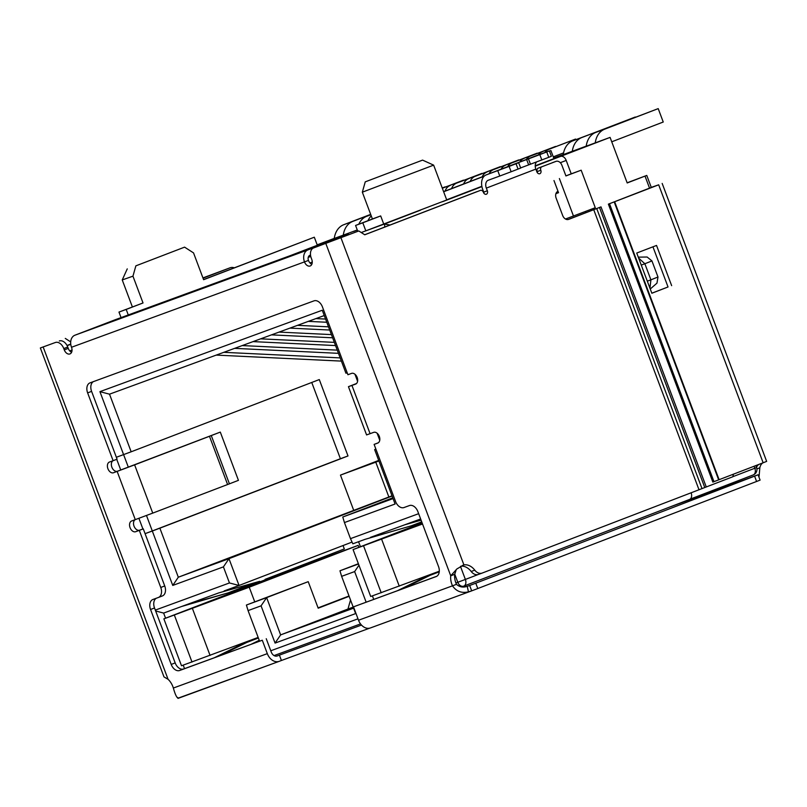 <?xml version="1.0" encoding="UTF-8"?>
<svg xmlns="http://www.w3.org/2000/svg" width="807" height="807" viewBox="0 0 807 807"><rect width="100%" height="100%" fill="white"/><g stroke="black" fill="none" stroke-linecap="round" stroke-linejoin="round"><path stroke-width="1.21" d="M116.369 457.276L131.168 451.789L109.51 394.169L324.253 315.547M565.485 219.02L595.273 207.722L581.171 170.196L571.235 173.838L566.201 160.442A5.73 3.843 -111 0 0 560.572 156.397L535.233 166.131M585.398 211.515L585.852 212.715M463.854 586.094L689.521 499.452A5.73 3.843 -111 0 0 689.551 499.442A5.73 3.843 -111 0 0 691.145 492.845M558.111 191.562L556.326 192.772M571.235 173.838L565.899 175.886M560.572 156.397L610.082 137.392L627.2 182.957L646.77 175.422L627.14 182.796M352.054 542.082L239.054 585.468L228.976 558.666L178.317 577.217L159.877 528.171L152.311 531.016L172.759 585.428L223.418 566.877L229.46 582.957L155.317 610.102M152.311 531.016L145.078 533.659L152.291 530.956L146.481 515.481M116.722 459.304L120.747 470.027M138.905 518.316L142.91 528.989M347.192 372.763L345.941 373.227L322.265 310.241L99.927 391.647L123.592 454.634M379.754 440.249L377.111 433.198M357.592 381.287L354.949 374.236M375.901 449.146L374.65 449.61L375.87 449.075M418.651 513.686L350.48 538.642L344.438 522.563L395.097 504.012L374.65 449.61M259.561 641.162L248.072 610.596L261.075 605.835L275.076 643.088L355.635 613.592L341.633 576.339L354.636 571.578L366.126 602.143M223.418 566.877L228.976 558.666L392.101 496.043M360.406 546.621L358.56 541.709M393.059 498.595L342.763 517.005L392.767 497.808M353.597 608.165L280.634 634.887L266.633 597.624L246.407 605.038L308.213 581.665L318.19 608.196L349.138 596.312M318.069 607.883L349.017 596M581.171 170.196L565.919 175.926M361.233 232.527L384.334 224.064L390.063 225.012M555.932 193.65L558.535 192.702L553.975 180.546M559.392 178.559L573.495 216.084M155.65 610.98L163.639 613.078L165.536 618.122M183.239 665.2L184.521 668.64M163.639 613.078L187.123 604.483L228.088 592.893L254.134 582.896M218.727 592.913L259.693 581.322L218.727 592.913L187.123 604.483M229.46 582.957L239.054 585.468L224.154 590.926M392.01 495.801L178.317 577.217L172.759 585.428M123.602 454.634L128.333 467.203M109.51 394.169L99.927 391.647M342.763 517.005L344.438 522.563M365.036 539.348L411.419 525.771L365.036 539.348L352.841 543.807L350.48 538.642M421.093 520.182L404.771 524.792L370.453 537.361M404.771 524.792L420.639 518.982M372.43 595.929L373.722 599.359M354.636 571.578L358.954 565.213M358.389 563.71L339.969 570.781L358.49 563.992M339.969 570.781L341.633 576.339M350.52 599.984L347.958 609.033L280.634 634.887L275.076 643.088M261.075 605.835L266.633 597.624L308.213 581.665M246.407 605.038L248.072 610.596M353.204 607.116L347.958 609.033M355.574 225.446L362.797 222.803L365.823 230.842L446.735 199.975L433.641 165.132L422.575 160.119L365.248 181.857L362.333 192.187L372.41 218.979L355.574 225.446L357.783 231.316M610.082 137.392L586.215 146.208M586.225 146.128L563.276 154.611M553.723 158.031L563.286 154.53M357.188 230.066L353.718 231.397L357.319 230.086M357.208 229.985L334.249 238.469M334.269 238.378L317.181 244.854M289.784 255.829L317.333 245.247L314.306 237.208L203.576 279.595M446.664 199.803L481.86 186.296M535.233 165.798L553.945 158.616L550.919 150.576L549.456 151.141M131.168 451.789L319.29 379.572L347.999 455.955L159.877 528.171M353.557 509.933L340.463 475.101L378.705 460.414M311.744 382.468L340.413 458.729L152.291 530.956M340.463 475.101L375.78 462.169L388.873 497.011M375.78 462.169L378.917 460.958M265.11 579.335L344.317 548.931L343.046 545.542M362.797 222.803L380.682 215.933L383.708 223.973M128.273 314.962L126.195 309.434L143.021 302.968L132.953 276.165L135.869 265.846L184.581 247.144L193.539 252.904L203.616 279.706L314.306 237.208M484.361 175.997L443.598 191.652M549.446 151.121L550.919 150.576M484.129 176.219L443.648 191.763M251.481 644.117L259.239 640.304M258.371 638.004L246.72 642.483L219.877 655.698M340.413 458.729L347.999 455.955M411.419 525.771L421.708 521.826M439.25 571.82L430.05 575.351L403.207 588.565M121.05 317.605L118.972 312.077L143.021 302.968M259.45 640.879L256.898 642.14M397.78 590.553L424.633 577.338L439.26 571.719M372.41 218.979L380.682 215.933M118.972 312.077L126.195 309.434M135.869 265.846L184.581 247.144M365.248 181.857L422.575 160.119M214.46 657.675L241.303 644.46L246.72 642.483M258.341 637.923L241.303 644.46M228.088 592.893L181.706 606.471M410.188 522.815L420.931 519.769M424.633 577.338L430.05 575.351M127.254 268.882L122.24 279.948L132.953 276.165M362.333 192.187L433.641 165.132M340.181 357.905L223.791 352.326M216.205 355.1L341.381 361.102M442.196 187.89L445.111 187.083M442.226 187.981L445.04 186.891M337.255 350.137L242.211 345.578M234.625 348.362L338.456 353.335M442.297 188.162L463.541 180.334M442.327 188.263L463.47 180.153M334.34 342.37L260.641 338.839M253.055 341.613L335.541 345.567M451.577 188.586A14.314 10.602 -110.1 0 1 456.742 183.058L481.961 173.586M456.742 183.058L481.89 173.404M450.235 185.439A14.314 10.602 69.9 0 0 445.02 191.108M331.415 334.602L279.061 332.091M271.475 334.865L332.615 337.8M470.148 181.454A14.314 10.602 -110.1 0 1 475.162 176.309L500.38 166.847M475.162 176.309L500.31 166.656M468.665 178.69A14.314 10.602 69.9 0 0 463.591 183.976M328.499 326.825L297.48 325.342M289.895 328.126L329.7 330.033M488.992 173.828A14.314 10.602 -110.1 0 1 493.591 169.571L518.8 160.099M493.591 169.571L518.74 159.917M487.085 171.952A14.314 10.602 69.9 0 0 482.183 176.834M544.907 152.523A14.314 10.602 -110.1 0 1 548.851 149.335L575.573 139.056L574.009 139.682L574.231 140.287M548.851 149.335L574.009 139.682M542.354 151.716A14.314 10.602 69.9 0 0 538.4 154.904M563.568 152.886L553.269 156.84M526.335 159.493A14.314 10.602 -110.1 0 1 530.431 156.074L555.65 146.612M530.431 156.074L555.579 146.42M523.935 158.454A14.314 10.602 69.9 0 0 519.738 162.025M325.574 319.058L315.91 318.594M308.324 321.378L326.774 322.255M507.643 166.666A14.314 10.602 -110.1 0 1 512.011 162.822L537.23 153.35M512.011 162.822L537.159 153.169M505.505 165.203A14.314 10.602 69.9 0 0 501.056 169.198M422.525 523.995L353.073 549.577L370.706 596.484L439.301 571.215M611.736 141.8L663.243 122.018L658.209 108.622L595.707 132.449A22.909 16.967 69.9 0 0 586.205 146.279M595.243 142.92A22.909 16.967 -110.1 0 1 604.736 129.15L658.209 108.622M635.351 117.237L572.768 140.852A22.909 16.967 69.9 0 0 563.266 154.672M572.304 151.323A22.909 16.967 -110.1 0 1 581.807 137.543L635.27 117.015M353.073 549.577L422.111 522.916M370.675 214.369L343.752 224.709A22.909 16.967 69.9 0 0 334.249 238.529M343.288 235.17A22.909 16.967 -110.1 0 1 352.78 221.4L370.726 214.511M370.806 214.723L366.691 216.306A22.909 16.967 69.9 0 0 358.812 224.205M254.74 601.84L249.232 587.203L163.882 618.848L285.9 571.85L358.147 545.391L358.833 547.227M163.882 618.848L181.504 665.755L258.159 637.429M249.232 587.203L358.147 545.391M367.931 220.704A22.909 16.967 -110.1 0 1 371.25 215.903M599.5 207.47L600.993 206.885L706.266 486.954L704.773 487.539L599.5 207.47L568.653 219.383A5.73 4.247 -110.1 0 1 568.602 219.393A5.73 4.247 -110.1 0 1 562.681 215.54L556.124 198.119A5.73 4.247 69.9 0 1 558 191.269M555.922 161.4L538.178 168.149L555.922 161.4A5.73 4.247 69.9 0 1 555.962 161.38A5.73 4.247 69.9 0 1 561.894 165.233L565.929 175.956M541.79 166.827A2.865 2.118 69.9 0 0 540.811 170.267A2.865 2.118 -110.1 0 1 539.822 173.717A2.865 2.118 -110.1 0 1 536.857 171.78L535.848 169.107L486.339 188.112L487.347 190.795A2.865 2.118 -110.1 0 1 486.359 194.235A2.865 2.118 -110.1 0 1 483.393 192.308A2.865 2.118 69.9 0 0 480.427 190.381A2.865 2.118 69.9 0 0 480.397 190.391L364.754 234.787L358.782 230.953L313.62 247.941A8.595 5.77 -111 0 0 313.57 247.961A8.595 5.77 -111 0 0 311.23 257.968L311.734 259.309A5.73 3.843 69 0 1 310.17 265.977A5.73 3.843 69 0 1 304.511 261.952A10.017 7.424 -110.1 0 1 307.911 249.908L74.92 335.218A10.017 7.424 69.9 0 0 71.51 347.262A5.73 3.843 69 0 1 69.947 353.93A5.73 3.843 69 0 1 64.288 349.905L63.783 348.563A8.595 5.77 -111 0 0 55.34 342.511L40.35 347.968L55.34 342.511M462.381 565.465L463.914 564.9A14.314 10.602 -110.1 0 1 474.778 570.156A8.595 6.365 69.9 0 0 482.102 573.091A8.595 6.365 69.9 0 0 482.172 573.071L704.773 487.539M568.057 219.544L600.993 206.885M706.266 486.954L732.776 476.776L733.513 474.153M474.778 570.156L471.167 571.477A8.595 6.365 69.9 0 0 478.49 574.413A8.595 6.365 69.9 0 0 478.561 574.392L482.031 573.121M471.167 571.477A14.314 10.602 69.9 0 0 461.039 566.131M325.816 243.482L450.73 575.815L454.694 574.291A14.314 9.613 -111 0 0 456.459 584.318L452.495 585.832A14.314 9.613 69 0 1 450.73 575.815L456.913 568.925L463.914 564.9L340.958 237.793M313.62 247.941L358.782 230.953M364.693 234.746L476.816 191.703A2.865 2.118 69.9 0 0 476.816 191.703A2.865 2.118 69.9 0 0 476.786 191.713M483.978 193.347A2.865 2.118 69.9 0 0 483.736 192.116L482.727 189.433A12.458 8.363 69 0 1 486.127 174.927A12.458 8.363 69 0 1 486.207 174.897L535.707 155.892A12.458 8.363 -111 0 0 535.626 155.922A12.458 8.363 -111 0 0 535.545 155.953M497.768 170.67L499.775 176.027L511.134 171.76L509.126 166.403L486.207 174.897M499.775 176.027L488.215 180.254A6.728 4.519 -111 0 0 488.174 180.274A6.728 4.519 -111 0 0 486.339 188.112M536.615 161.955A6.728 4.519 -111 0 0 535.848 169.107M535.707 155.892L549.365 150.919L546.743 151.958L548.76 157.315L520.626 167.906M537.442 172.819A2.865 2.118 69.9 0 0 537.2 171.588L540.811 170.267M538.178 168.149A2.865 2.118 69.9 0 0 537.2 171.588L536.826 171.72M202.94 277.911L230.106 267.783L203.041 278.173M234.302 267.803A12.458 8.363 -111 0 0 230.106 267.783M70.693 341.896L65.276 338.415M40.35 347.968L163.982 676.891L168.068 679.302A14.314 9.613 69 0 1 173.354 688.038C175.079 694.252 176.662 697.621 178.115 698.156L279.081 661.387M454.694 574.291L455.995 570.478M173.354 688.038L267.319 653.64L262.285 640.233L179.648 670.496A8.595 5.77 69 0 1 171.205 664.433L150.556 609.497A8.595 5.77 69 0 1 152.896 599.49A8.595 5.77 69 0 1 152.957 599.47L158.374 597.483A8.595 5.77 -111 0 0 158.424 597.462A8.595 5.77 -111 0 0 160.764 587.466L139.308 530.37L135.697 531.702A5.73 3.843 69 0 1 130.078 527.687A5.73 3.843 69 0 1 131.632 520.989A5.73 3.843 69 0 1 131.672 520.979L152.745 513.111L134.618 464.862L113.535 472.741A5.73 3.843 69 0 1 107.916 468.726A5.73 3.843 69 0 1 109.47 462.028A5.73 3.843 69 0 1 109.51 462.018L113.121 460.696L87.63 392.888A8.595 5.77 69 0 1 89.97 382.881A8.595 5.77 69 0 1 90.031 382.861L313.994 300.86A8.595 5.77 69 0 1 322.437 306.912L347.918 374.72L351.529 373.399A5.73 3.843 69 0 1 357.148 377.404A5.73 3.843 69 0 1 355.605 384.102A5.73 3.843 69 0 1 355.564 384.122L348.453 386.674L356.512 383.517M348.453 386.674L366.58 434.923L373.702 432.36A5.73 3.843 69 0 1 379.31 436.375A5.73 3.843 69 0 1 377.767 443.063A5.73 3.843 69 0 1 377.726 443.083L374.115 444.405L395.571 501.49A8.595 5.77 -111 0 0 404.014 507.542L409.431 505.565A8.595 5.77 69 0 1 417.875 511.618L438.524 566.564A8.595 5.77 69 0 1 436.183 576.561A8.595 5.77 69 0 1 436.123 576.581L353.496 606.844L358.53 620.24A11.449 8.484 69.9 0 0 370.393 627.957A11.449 8.484 69.9 0 0 370.484 627.917L471.349 590.986M549.365 150.919L551.383 156.276L548.76 157.315M541.83 159.978L539.812 154.621L517.791 162.853L512.667 164.85L518.679 162.701L520.686 168.058L511.134 171.76M63.783 348.563L67.748 347.05A8.595 5.77 -111 0 0 59.304 340.988M638.276 257.151L647.143 257.019L651.945 260.923L657.987 277.003L656.969 283.146L650.25 289.007M156.265 598.259A8.595 5.77 -111 0 0 154.52 607.974L175.169 662.91A8.595 5.77 -111 0 0 183.613 668.973L262.285 640.233M267.319 653.64A11.449 8.484 69.9 0 0 279.182 661.347A11.449 8.484 69.9 0 0 279.272 661.316L281.421 660.489L279.404 655.133L277.255 655.96A5.73 4.247 -110.1 0 1 277.204 655.97A5.73 4.247 -110.1 0 1 271.283 652.117L266.239 638.72M67.748 347.05L68.242 348.382A5.73 3.843 -111 0 0 71.591 352.286M310.513 255.042L309.928 255.274A4.297 3.178 -110.1 0 0 308.466 260.429A5.73 3.843 -111 0 0 311.815 264.333M670.143 506.897L758.086 474.768L760.093 480.125L471.692 590.865L370.393 627.957M477.794 588.545L475.777 583.189L469.674 585.499L471.692 590.865L468.453 591.844C461.665 593.427 456.338 591.43 452.495 585.832L358.53 620.24M353.496 606.844L436.769 576.279M374.115 444.405L378.251 442.821M93.34 381.65A8.595 5.77 -111 0 0 91.594 391.365L87.63 392.888M113.121 460.696L117.076 459.173L91.594 391.365M112.94 460.757A5.73 3.843 -111 0 0 112.032 467.586A5.73 3.843 -111 0 0 117.499 471.217L220.301 432.098L238.438 480.347L229.42 483.827L211.283 435.578L209.467 436.284L227.594 484.523L152.745 513.111M135.102 519.718A5.73 3.843 -111 0 0 134.194 526.547A5.73 3.843 -111 0 0 139.661 530.179L143.273 528.857L139.308 530.37M158.485 597.442L162.328 595.969A8.595 5.77 -111 0 0 162.389 595.939A8.595 5.77 -111 0 0 164.729 585.943L143.273 528.857M509.126 166.403L516.056 163.74L518.064 169.097M518.679 162.701L516.056 163.74M539.812 154.621L546.743 151.958M202.991 278.052L203.636 277.84L203.011 278.102M657.987 277.003L650.906 279.837L649.948 288.19M647.305 281.169L650.906 279.837L644.864 263.748L651.945 260.923M638.619 258.069L644.864 263.748L641.262 265.089M356.371 383.648L353.809 384.667L356.089 383.86M468.453 591.844L467.233 586.296C463.208 587.758 459.617 587.092 456.459 584.318M369.737 628.149L281.421 660.489M74.92 335.218L115.512 319.633L348.503 234.323L307.911 249.908M469.674 585.499L467.233 586.296M134.618 464.862L209.467 436.284M361.496 625.072L279.404 655.133M475.777 583.189L754.585 476.15L756.603 481.507M758.086 474.768L754.585 476.15M762.776 462.925A11.449 7.697 -111 0 0 759.841 467.778L759.054 476.614M211.283 435.578L220.301 432.098M227.594 484.523L229.42 483.827M759.841 467.778L756.905 468.907M756.492 467.324A11.449 7.697 69 0 1 758.822 464.439M651.289 187.446L608.377 204.141L658.673 184.813L763.15 462.774L719.118 479.681L614.641 201.72M651.269 187.385L658.673 184.813M651.824 293.193L668.035 286.969L652.944 246.821M671.646 285.648L656.535 245.439L636.733 253.045L651.844 293.244L668.035 286.969M763.15 462.774L766.65 461.392L662.174 183.431M608.377 204.141L712.863 482.102L719.118 479.681M713.983 481.678L609.507 203.727M483.363 192.237L487.347 190.795M560.3 162.701L566.201 160.442M478.208 574.513L465.377 579.436L460.494 566.443M690.056 499.18L753.234 474.93A5.73 3.843 -111 0 0 753.274 474.909A5.73 3.843 -111 0 0 754.827 468.242L756.573 467.556A5.73 5.73 0 0 1 753.274 474.909L690.056 499.18M274.057 655.587L360.527 623.922L274.067 655.587M689.551 499.442L463.732 586.134A5.73 4.247 -110.1 0 1 457.801 582.281L465.377 579.436A5.73 3.843 69 0 1 463.813 586.104A5.73 3.843 69 0 1 463.773 586.124A5.73 4.247 -110.1 0 1 463.732 586.134L463.682 586.154M732.796 476.705L754.827 468.242L754.081 466.264M454.724 574.1L457.801 582.281L455.905 582.977M357.995 618.828L270.769 650.765M69.725 350.874L72.035 350.026M309.949 262.921L312.259 262.073M481.92 186.599L442.498 201.73M420.437 210.203L384.334 224.064A4.297 3.178 -110.1 0 1 384.566 227.12M310.766 256.455L308.234 257.383M70.774 344.327L67.122 345.658M67.031 345.487L70.744 344.064L67.031 345.487M645.025 176.118L649.585 188.243M308.627 256.404L310.604 255.688M381.207 592.772L363.574 545.875M381.64 539.258L399.263 586.154M604.736 129.15L595.707 132.449M581.807 137.543L572.768 140.852M352.78 221.4L343.752 224.709M366.691 216.306L370.827 214.793M192.005 662.043L174.383 615.146M192.439 608.528L210.072 655.435M699.023 489.809L593.75 209.739M702.019 488.649L596.746 208.579M168.068 679.302L43.154 346.97M135.283 519.658L117.146 471.409M351.953 385.443L370.08 433.682M308.466 260.429L71.51 347.262M171.205 664.433L175.169 662.91M183.613 668.973L179.648 670.496M68.242 348.382L64.288 349.905M113.535 472.741L117.499 471.217M139.661 530.179L135.697 531.702M160.764 587.466L164.729 585.943M154.52 607.974L150.556 609.497M526.648 159.544L528.666 164.9M528.454 158.878L530.471 164.245M718.664 479.862L614.188 201.901M646.77 175.422L651.34 187.567M755.836 465.589L756.573 467.556M122.24 279.948L132.378 306.932M575.573 139.056L575.815 139.682M482.102 573.091L478.49 574.413M555.962 161.38L552.351 162.701M313.57 247.961L317.524 246.448M535.626 155.922L486.127 174.927M279.182 661.347L178.044 698.378M162.389 595.939L158.424 597.462M177.711 697.51L177.984 698.368"/></g></svg>
